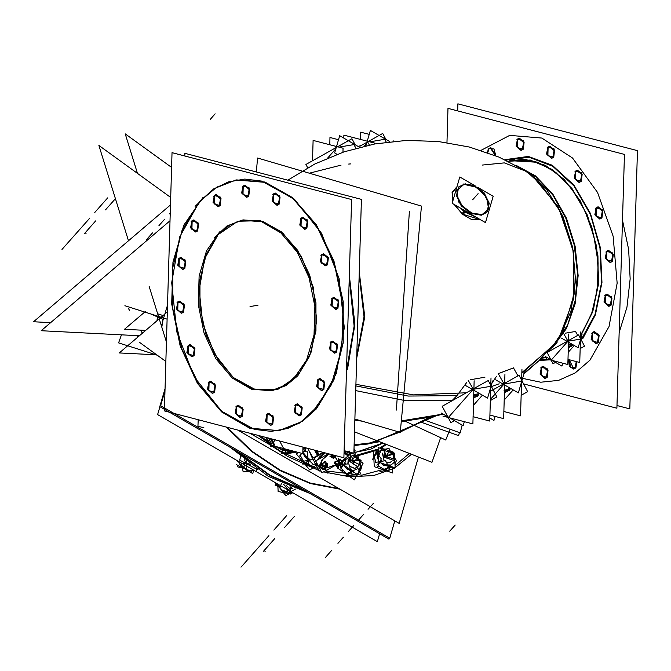 <?xml version="1.0" encoding="UTF-8"?>
<svg xmlns="http://www.w3.org/2000/svg" width="671" height="671" viewBox="0 0 671 671"><rect width="100%" height="100%" fill="white"/><g stroke="black" fill="none" stroke-linecap="round" stroke-linejoin="round"><path stroke-width="1.01" d="M319.413 457.094L317.316 459.954L319.413 457.094L324.294 452.64L319.413 457.094M316.913 464.634L318.129 465.54L316.418 462.311L316.695 464.315M430.27 417.169L401.25 421.531L430.27 417.169M359.74 420.482L354.875 419.643L359.74 420.482M354.129 444.856L376.129 442.172L367.171 444.11L354.129 444.94L367.171 444.11L374.812 442.533M436.427 415.726L435.336 415.995L436.427 415.726M456.909 395.605L451.759 400.939L456.909 395.605L466.563 382.629L456.909 395.605L408.111 396.091L355.873 385.892M379.249 441.627L354.103 445.594L379.249 441.627M339.895 489.117L310.296 483.531L280.067 470.639L251.382 451.348L226.295 427.058L251.382 451.348L280.067 470.639L310.296 483.531L339.895 489.117L310.296 483.531L280.067 470.639L251.382 451.348L226.295 427.058L251.382 451.348L280.067 470.639L310.296 483.531L339.895 489.117M272.56 440.075L271.805 440.126L272.56 440.075M531.658 130.199L563.279 138.452L531.658 130.199M622.495 220.306L628.652 249.402L630.161 278.876L626.949 307.117L619.174 332.573L626.949 307.117L630.161 278.876L628.652 249.402L622.495 220.306M490.828 147.662L495.886 155.789L493.923 148.903L489.05 148.694L487.716 152.678L489.05 148.694L490.526 147.729M519.455 138.243L524.11 142.118L523.271 149.205L521.501 150.245M521.199 150.279L516.771 146.161L517.677 139.283L519.153 138.31M549.901 146.194L554.565 150.069L553.726 157.157L551.948 158.188M551.646 158.23L547.217 154.104L548.132 147.226L549.608 146.261M577.538 170.291L582.193 174.166L581.363 181.254L579.585 182.294M579.283 182.327L574.854 178.209L575.768 171.331L577.236 170.359M598.155 206.878L602.81 210.753L601.971 217.84L600.201 218.88M599.899 218.914L595.471 214.795L596.376 207.918L597.853 206.945M608.605 250.384L613.269 254.259L612.43 261.346L610.66 262.378M610.358 262.411L605.93 258.293L606.836 251.415L608.312 250.451M607.314 294.175L611.977 298.05L611.138 305.137L609.36 306.177M609.058 306.211L604.63 302.084L605.544 295.206L607.02 294.242M594.464 331.591L599.128 335.466L598.289 342.554L596.519 343.594M596.217 343.627L591.78 339.509L592.694 332.631L594.17 331.659M573.764 368.975L569.26 359.773L570.635 367.322L575.844 367.901L576.959 361.786L575.844 367.901L574.066 368.941M543.393 366.358L548.048 370.233L547.217 377.32L545.439 378.352M545.137 378.394L540.709 374.267L541.623 367.389L543.091 366.425M575.533 331.466L565.477 333.185L575.533 331.466L577.748 335.391L575.533 331.466M499.669 373.151L513.483 367.918L517.953 375.861L513.483 367.918L499.761 373.118M496.649 376.179L491.952 383.066L496.649 376.179M484.948 377.177L470.228 379.811L484.948 377.177M462.512 214.116L454.67 204.73L462.512 214.116L480.478 219.66L462.512 214.116L464.357 211.868L476.41 217.303L464.357 211.868L462.512 214.116M452.908 200.679L452.455 192.493L456.859 187.125L452.455 192.493L452.908 200.679M504.189 400.075L513.164 389.935L504.189 400.075M509.859 388.744L509.331 389.625L503.971 392.065M504.122 390.514L509.331 389.625L504.122 390.514L509.817 388.333M473.399 405.351L482.39 395.194L473.399 405.351M478.096 394.171L477.567 395.06L473.709 394.808L478.054 393.76M477.567 395.06L473.634 397.408L477.567 395.06M335.827 148.819L327.616 158.096L335.827 148.819M353.902 144.584L355.949 148.224L353.902 144.584L338.956 147.142L353.902 144.584M366.601 143.56L364.361 146.085L366.601 143.56M384.676 139.325L386.253 142.126L384.676 139.325L369.78 141.866L384.676 139.325M455.911 190.371L454.846 194.02L455.911 190.371M460.616 208.169L464.357 211.868L460.616 208.169M458.486 187.217L456.414 195.622L461.262 205.787L470.95 213.395L481.359 215.215L486.836 212.33L488.899 203.925L484.059 193.76L474.372 186.144L463.955 184.332L458.687 186.991M568.186 352.359L574.275 345.481L568.186 352.359M568.421 344.525L570.904 343.535L568.421 344.525M572.271 344.324L568.337 347.284L572.271 344.324M271.872 390.665L252.631 388.886L233.953 378.092L217.874 359.455L206.106 334.972L199.924 307.284L200 279.379L206.316 254.259L218.192 234.615L229.616 225.028L242.659 220.021M243.388 219.887L262.705 221.355L281.51 231.94L297.756 250.484L309.675 274.984L315.982 302.764L315.982 330.811L309.683 356.083L297.756 375.819L286.005 385.607L272.56 390.556M279.404 430.556L299.14 423.292L316.402 408.916L333.915 379.92L343.175 342.814L343.175 301.615L333.915 260.809L316.402 224.827L292.539 197.593L264.919 182.042L236.553 179.887L216.808 187.15L199.547 201.526L182.051 230.472L172.791 267.519L172.757 308.66L181.967 349.423L199.404 385.389L223.2 412.673L250.761 428.308L279.102 430.606M191.973 356.678L187.536 352.552L188.45 345.674L189.927 344.709M190.22 344.642L194.884 348.517L194.045 355.605L192.275 356.645M181.514 313.172L177.085 309.054L177.991 302.176L179.467 301.212M179.761 301.136L184.424 305.011L183.586 312.107L181.816 313.139M182.806 269.381L178.377 265.263L179.291 258.385L180.759 257.412M181.061 257.345L185.716 261.22L184.877 268.308L183.108 269.348M195.655 231.965L191.227 227.838L192.132 220.96L193.609 219.996M193.911 219.929L198.566 223.804L197.727 230.891L195.957 231.931M218.1 206.618L213.672 202.499L214.586 195.613L216.054 194.649M216.356 194.582L221.011 198.457L220.18 205.544L218.402 206.584M246.727 197.199L242.298 193.08L243.212 186.202L244.689 185.23M244.982 185.162L249.637 189.037L248.807 196.125L247.029 197.165M277.182 205.15L272.745 201.023L273.659 194.145L275.135 193.181M275.429 193.114L280.092 196.989L279.253 204.076L277.484 205.116M304.819 229.247L300.382 225.129L301.296 218.251L302.772 217.278M303.066 217.211L307.729 221.086L306.89 228.174L305.12 229.214M325.427 265.833L320.998 261.715L321.912 254.837L323.388 253.864M323.682 253.797L328.345 257.672L327.507 264.76L325.729 265.8M335.886 309.331L331.457 305.213L332.363 298.335L333.839 297.37M334.133 297.303L338.796 301.178L337.958 308.266L336.188 309.297M334.594 353.131L330.157 349.004L331.071 342.126L332.548 341.162M332.841 341.094L337.505 344.969L336.666 352.057L334.896 353.097M321.745 390.547L317.316 386.429L318.222 379.551L319.698 378.578M319.992 378.511L324.655 382.386L323.816 389.474L322.046 390.514M299.3 415.894L294.863 411.776L295.777 404.898L297.253 403.925M297.547 403.858L302.21 407.733L301.371 414.821L299.601 415.861M270.673 425.313L266.236 421.187L267.15 414.309L268.626 413.344M268.92 413.277L273.583 417.152L272.745 424.24L270.975 425.28M240.218 417.362L235.789 413.244L236.695 406.366L238.171 405.393M238.473 405.326L243.128 409.201L242.29 416.288L240.52 417.328M212.581 393.265L208.153 389.138L209.067 382.26L210.543 381.296M210.837 381.229L215.5 385.104L214.661 392.191L212.883 393.231M319.513 466.555L322.021 459.794L329.042 453.873L322.021 459.794L319.488 466.521M325.217 468.039L327.113 467.729L325.217 468.039M327.314 467.687L334.678 465.162L327.314 467.687M342.327 460.876L349.197 454.98L342.327 460.876L341.816 462.747M318.691 459.19L319.077 458.603L318.691 459.19M251.801 470.732L246.836 469.75L243.456 468.299L246.836 469.75L251.801 470.732L252.766 469.633L251.801 470.732M239.723 464.047L238.339 461.287L242.365 467.519L239.723 464.047M335.341 462.361L338.016 460.524L335.341 462.361M339.031 460.289L340.7 460.004L341.883 462.109L340.7 460.004L339.031 460.289M335.081 463.879L335.274 462.638L335.081 463.879L335.961 465.456L335.081 463.879M337.765 466.018L341.48 463.896L337.672 461.698L338.545 458.696M344.919 451.86L345.632 451.063L344.919 451.86L346.11 453.965L344.919 451.86M346.672 454.233L349.163 454.15L351.596 452.472L349.113 454.175M331.508 456.54L331.86 457.203M335.659 455.928L332.967 457.11L335.659 455.928M332.363 457.152L333.026 457.102M319.899 465.859L321.401 464.164L319.899 465.859L321.082 467.964L319.899 465.859M321.778 463.82L324.739 462.512L321.778 463.82M327.23 465.557L326.886 464.902M321.954 468.543L324.135 468.148L327.037 465.59L326.525 466.521M140.793 330.115L142.47 333.093L140.793 330.115M305.791 464.106L314.145 466.991L316.049 464.852L314.145 466.991L305.791 464.106M300.214 455.307L304.055 462.118L300.214 455.307M352.191 475.043L356.402 474.942L356.955 474.313L356.402 474.942L352.191 475.043M341.212 468.249L347.544 474.582L341.212 468.249M358.171 472.946L359.161 471.83L358.171 472.946M359.43 471.31L359.941 469.448L359.43 471.31M374.141 456.532L375.953 462.378L374.141 456.532L377.01 453.302L374.141 456.532M389.507 468.199L392.007 466.748L389.507 468.199M378.033 465.884L385.414 470.153L378.033 465.884M378.268 452.38L377.219 453.118L378.268 452.38M285.1 492.346L281.719 489.981L278.415 486.5L281.719 489.981L285.1 492.346M291.902 492.262L290.417 492.615L291.902 492.262M277.802 484.781L277.685 484.043L277.802 484.781M359.17 465.162L358.322 465.8L359.874 462.822L359.396 464.852M356.746 466.144L349.817 461.229L356.746 466.144M359.153 460.541L355.11 456.708L350.992 460.667L359.153 460.541L350.992 460.667M350.052 457.085L349.432 460.012L350.086 457.06M389.197 450.878L386.085 456.473L393.021 454.267M393.013 454.25L389.214 450.887L386.362 456.649M393.793 456.054L393.86 458.15L393.793 456.054M392.384 459.987L385.238 457.471L392.384 459.987M384.139 451.264L384.626 456.691L384.408 450.996M319.069 454.628L316.846 450.694M320.964 457.916L320.461 457.026L320.964 457.916L320.436 457.052L318.582 459.249M316.787 463.007L317.073 464.978L318.482 466.186M323.154 452.338L312.552 458.268L319.346 471.059L320.671 470.312M354.02 448.639L355.253 450.971L354.07 451.633M325.225 452.883L319.195 458.461M317.526 455.492L314.473 450.073M279.631 440.981L284.856 450.811M291.44 450.618L286.5 453.378M430.665 417.194L400.268 432.007M399.757 432.225L368.052 443.908M435.471 416.07L371.323 443.33M429.423 417.471L400.302 431.721M399.379 432.116L367.247 444.034M435.831 415.861L401.233 421.774M434.665 416.23L439.857 414.913M556.787 340.759L552.267 346.446L522.172 372.313M499.115 383.787L491.398 386.571M466.37 392.77L413.403 394.892L355.915 384.307M362.265 421.22L354.858 420.071M358.49 297.379L357.333 336.423M359.245 271.931L364.798 316.787L356.695 358.071M302.99 447.079L302.797 453.579L273.055 445.821M203.917 427.771L197.987 426.228L198.18 419.719M373.613 442.826L378.729 441.426M354.103 445.737L379.534 441.744M237.744 430.044L399.136 523.38L418.478 457.043M286.811 453.688L281.3 453.554L282.39 449.738L286.66 449.889M275.596 446.483L283.288 450.082M272.543 446.458L281.124 452.204M272.72 441.753L274.481 444.445M269.608 443.531L271.705 446.785M271.025 438.733L274.481 444.873L271.017 446.811L265.682 437.341M269.868 444.781L249.864 433.214M389.767 538.209L394.816 520.881L389.759 538.209L160.604 405.695L164.982 390.681L160.612 405.695L389.759 538.209M257.807 435.286L287.456 456.339L319.069 470.539M319.841 470.782L321.141 471.193M323.531 471.914L349.574 476.712L373.554 475.538L394.129 468.442L411.474 454.292M268.383 438.046L273.533 439.463M256.305 171.961L257.614 158.012L421.438 206.098L400.235 432.367L354.892 419.056M617.018 405.552L629.817 408.891L637.45 150.665L457.907 103.804L457.697 110.9M523.531 383.871L616.934 408.245L624.441 154.414L447.96 108.358L446.945 142.571M539.182 360.486L549.91 359.866M504.852 159.681L528.32 156.402L552.267 165.2L573.848 185.037L590.505 213.563L600.268 247.389L601.988 282.516L595.437 314.774L582.839 338.545L581.363 336.8M543.518 357.962L546.655 357.576M581.271 334.15L591.554 313.885L597.299 289.545L598.079 262.906L593.835 235.957L584.886 210.694L571.893 188.979L555.814 172.43L537.848 162.265L509.784 160.621M350.782 163.875L348.652 164.101M341.078 165.125L309.323 173.193M522.91 169.193L537.63 180.029L560.218 211.08L573.219 251.331L574.326 293.621L563.338 330.4L554.229 344.08M554.85 343.401L557.14 342.613L547.762 351.604M551.369 347.511L552.879 347.184L566.492 328.429L575.164 303.871L578.134 275.655L575.148 246.257L566.467 218.243L552.845 194.078L535.483 175.869L515.898 165.209M523.833 373.99L538.972 360.688L523.9 373.311M453.017 400.235L405.854 400.713L355.731 390.614M521.921 369.218L520.545 415.827L503.846 411.474M489.813 418.033L493.948 420.432L495.114 416.431M504.944 374.527L503.636 418.654L489.905 415.072M495.601 379.778L518.314 392.912L524.009 373.378M490.61 391.159L518.977 375.29L527.674 391.679L521.149 395.328M510.044 389.843L504.399 392.745M509.239 390.757L510.195 388.995L504.969 390.715M491.004 377.907L489.729 421.011L473.063 416.657M441.35 413.068L463.175 425.691L464.349 421.673M474.12 380.834L472.854 423.896L442.91 416.079M465.708 385.548L487.54 398.171L492.573 380.935M454.493 420.667L450.895 422.68L442.189 406.29L488.203 380.549L496.909 396.938L490.333 400.621M478.28 395.278L473.609 398.163M473.684 395.756L478.431 394.422L477.467 396.192M342.931 152.225L343.049 148.207L313.105 140.39L312.501 160.78M315.085 163.909L315.286 163.221M338.486 139.727L329.981 137.505L329.763 144.743M359.95 145.33L359.891 147.175M337.052 154.322L334.636 152.929L339.652 135.71L359.606 147.251M354.716 143.963L351.931 138.721L305.926 164.462L307.704 167.8M374.519 143.971L374.544 143.116L343.862 135.106L343.778 138.092M369.276 134.401L360.704 132.162L360.495 139.442M393.114 140.625L393.097 141.338M365.972 145.716L370.426 130.451L389.851 141.682M359.924 146.203L382.705 133.462L385.448 138.62M455.869 190.522L455.081 193.231M461.413 208.639L465.037 212.028L462.881 214.754L454.208 204.47M457.001 186.639L452.111 192.3L452.757 201.183M463.51 184.047L474.011 185.339L484.093 192.845L489.268 203.229L487.247 211.868L480.881 214.879M475.932 217.027L464.114 211.273L461.858 213.915L471.57 219.492L480.922 219.92M482.625 214.577L472.124 213.286L462.042 205.779L456.867 195.395L458.889 186.756L465.255 183.753M475.336 185.959L459.82 176.985L452.153 203.279L485.502 222.562L493.168 196.268L478.113 187.561M568.731 334.032L567.825 364.546L546.613 359.01L546.664 357.249M561.484 338.083L578.176 347.737L582.009 334.577M580.641 331.994L579.736 362.508L567.976 359.438M545.238 356.427L561.929 366.081L562.768 363.229M555.521 362.374L553.038 363.757L547.083 352.552L578.553 334.946L584.508 346.152L580.147 348.593M572.497 345.305L568.312 348.073M568.396 345.439L571.952 344.139M572.69 344.567L571.684 346.219M488.891 148.383L487.129 152.468M495.332 155.563L490.224 147.763L488.077 149.306M517.517 138.972L516.116 146.093L520.906 150.346L523.061 148.811M522.248 149.725L523.64 142.604L518.851 138.343L516.704 139.887M547.964 146.915L546.571 154.036L551.352 158.297L553.508 156.754M552.694 157.677L554.087 150.547L549.306 146.295L547.15 147.83M575.601 171.021L574.208 178.142L578.989 182.395L581.145 180.86M580.331 181.774L581.723 174.653L576.943 170.392L574.787 171.935M596.217 207.607L594.816 214.728L599.606 218.981L601.761 217.446M600.948 218.36L602.34 211.239L597.551 206.978L595.403 208.522M606.668 251.105L605.276 258.226L610.065 262.487L612.212 260.944M611.398 261.858L612.791 254.737L608.01 250.484L605.854 252.019M605.376 294.896L603.984 302.017L608.765 306.278L610.92 304.735M610.107 305.657L611.499 298.536L606.718 294.275L604.563 295.819M592.527 332.313L591.134 339.434L595.915 343.695L598.071 342.151M597.257 343.074L598.649 335.953L593.869 331.692L591.713 333.235M568.74 359.639L569.234 366.165L573.47 369.042L575.626 367.498M574.812 368.421L576.288 361.61M541.455 367.079L540.063 374.2L544.844 378.461L546.999 376.917M546.186 377.84L547.578 370.711L542.797 366.458L540.641 367.993M214.091 238.079L226.873 226.068L241.929 220.138L261.707 221.757L280.889 232.904L297.303 252.313L309.071 277.777L314.858 306.387L314.003 334.896L306.597 360.059L293.495 379.006M299.023 372.85L286.24 384.86L271.193 390.79L251.415 389.172L232.225 378.025L215.81 358.616L204.043 333.151L198.255 304.542L199.119 276.024L206.517 250.87L219.618 231.923M343.929 457.765L164.387 410.904L172.019 152.678L351.562 199.539L343.929 457.765M319.69 404.303L300.91 421.942L278.8 430.656L249.755 428.283L221.573 411.91L197.467 383.401L180.189 346.001L171.684 303.971L172.942 262.101L183.812 225.146L203.061 197.324M184.819 156.016L184.902 153.323L361.384 199.388L353.885 453.219L344.139 450.669M349.306 275.815L354.699 325.963L346.446 372.556M195.068 206.341L213.848 188.702L235.949 179.987L265.003 182.361L293.185 198.742L317.291 227.243L334.569 264.642L343.066 306.672L341.807 348.543L330.946 385.498L311.696 413.328M193.827 355.202L191.671 356.746L186.89 352.485L188.283 345.364M187.469 346.286L189.625 344.743L194.405 349.004L193.013 356.125M183.368 311.705L181.22 313.24L176.431 308.987L177.823 301.866M177.01 302.78L179.165 301.245L183.955 305.498L182.554 312.619M184.668 267.914L182.512 269.448L177.731 265.196L179.123 258.067M178.31 258.989L180.457 257.446L185.246 261.707L183.854 268.828M197.517 230.489L195.362 232.032L190.572 227.771L191.973 220.65M191.16 221.573L193.307 220.029L198.096 224.29L196.704 231.411M219.962 205.141L217.807 206.685L213.026 202.424L214.418 195.303M213.604 196.226L215.76 194.682L220.541 198.943L219.149 206.064M248.589 195.731L246.433 197.266L241.652 193.013L243.045 185.892M242.231 186.806L244.387 185.263L249.167 189.524L247.775 196.645M279.035 203.674L276.88 205.217L272.099 200.956L273.491 193.835M272.678 194.749L274.833 193.214L279.614 197.467L278.222 204.596M306.672 227.779L304.517 229.314L299.736 225.062L301.128 217.941M300.314 218.855L302.47 217.312L307.251 221.573L305.859 228.694M327.289 264.366L325.133 265.901L320.352 261.648L321.745 254.527M320.931 255.441L323.087 253.898L327.867 258.159L326.475 265.28M337.739 307.863L335.592 309.406L330.803 305.146L332.195 298.025M331.39 298.939L333.537 297.404L338.327 301.656L336.934 308.777M336.448 351.654L334.292 353.198L329.511 348.937L330.904 341.816M330.09 342.738L332.246 341.195L337.027 345.456L335.634 352.577M323.598 389.079L321.451 390.614L316.662 386.362L318.054 379.232M317.24 380.155L319.396 378.612L324.177 382.873L322.785 389.994M301.153 414.426L298.998 415.961L294.217 411.709L295.609 404.579M294.795 405.502L296.951 403.959L301.732 408.22L300.34 415.341M272.527 423.837L270.371 425.38L265.59 421.12L266.983 413.999M266.169 414.913L268.325 413.378L273.105 417.63L271.713 424.76M242.08 415.894L239.924 417.429L235.144 413.177L236.536 406.056M235.722 406.97L237.87 405.427L242.659 409.687L241.266 416.808M214.443 391.789L212.288 393.332L207.507 389.071L208.899 381.95M208.085 382.864L210.241 381.329L215.022 385.582L213.63 392.711M294.611 452.388L285.469 453.948L285.586 450.073L287.867 449.687M304.785 447.599L302.973 447.666M292.59 450.912L293.403 452.598L296.951 452.053M356.586 456.154L378.167 449.88M380.717 448.446L386.395 444.437M354.514 452.464L370.845 449.184L382.915 443.07M165.049 388.618L159.799 406.618L388.945 539.123L389.297 537.941L388.945 539.123L159.799 406.618L165.049 388.618M306.781 491.608L269.809 475.68L235.555 450.426M159.941 406.693L157.635 414.619L377.354 541.673L379.66 533.755M227.108 427.276L251.893 451.147L280.159 470.145L309.935 482.961L339.149 488.681M409.419 211.18L396.36 410.031M450.065 429.23L445.745 439.975L405.51 421.354M440.704 437.643L431.939 462.336L354.514 431.906M459.375 432.585L458.587 435.672L421.187 422.202M462.193 425.12L460.205 432.887L425.028 420.214M328.454 453.722L315.664 460.885L321.979 472.778L335.123 465.422M353.936 451.373L355.378 454.091L342.185 461.472M321.082 456.397L321.703 457.505M348.459 455.911L342.336 460.977M334.77 465.213L327.305 467.771L327.44 463.376L326.031 463.007M327.289 467.779L325.175 468.123M319.807 466.974L322.667 459.216M320.436 469.868L314.045 458.016L323.858 452.522M319.891 457.647L320.268 458.31M321.51 460.516L329.151 453.906M240.587 456.708L239.757 460.172L257.832 469.75M250.568 462.923L241.753 463.938L243.12 471.881L251.659 470.899M251.902 470.874L254.41 470.581M256.557 470.337L256.272 468.693M246.668 469.7L247.163 470.363L253.571 470.094M251.139 471.78L252.883 469.7M239.824 464.198L239.203 463.971M237.333 465.087L237.316 466.764L246.626 469.088L246.727 459.962M237.375 461.665L237.383 460.734M247.003 469.801L239.639 463.887M236.637 464.701L243.313 468.35M246.668 470.186L252.791 473.533L253.479 470.69M340.868 460.038L340.382 459.123L334.225 462.571L334.972 463.963M336.322 466.11L337.186 466.974L336.196 463.208M338.05 463.695L336.439 464.592M337.303 464.399L336.699 465.12M336.28 465.515L336.07 465.129M335.03 461.178L335.634 464.835L339.601 463.795L339.006 460.138M340.91 462.093L337.932 463.753M342.118 462.856L341.598 462.042M339.887 459.409L341.581 460.826L342.579 464.592L341.656 463.686M340.34 464.877L341.9 463.107L340.39 464.835L336.943 466.035M339.283 465.548L341.95 464.852M337.672 466.035L340.44 464.81M338.897 465.766L338.436 467.335L334.628 465.137M336.246 465.448L336.599 466.11M342.369 463.82L341.455 461.782L335.936 464.869L337.027 466.815M342 464.03L337.127 466.756M344.835 450.853L344.374 451.113L344.768 451.86M350.656 453.403L350.354 455.173L347.494 454.695M346.27 454.485L345.85 454.418M346.219 453.671L346.521 454.611M351.596 452.472L349.163 454.15L346.932 454.519L349.23 454.124M347.662 454.594L346.84 455.072L344.684 451.918M347.955 451.667L347.872 454.544L344.81 453.747L344.852 452.17M344.894 450.87L344.869 451.809M347.93 452.514L348.434 452.187L347.93 452.539M346.622 453.11L349.532 451.088M350.782 452.405L346.261 451.826L346.353 451.248M352.367 452.816L352.334 453.781L350.732 453.361M348.803 451.893L346.085 453.411L347.125 455.383L351.914 452.699M329.696 454.049L330.233 455.055M335.601 455.97L335.986 455.693M336.255 455.76L334.98 457.479L334.192 456.834M332.933 457.119L335.701 455.894M329.889 456.221L333.705 458.427L334.158 456.85M331.399 454.493L332.531 457.588L331.013 456.867M330.09 454.342L330.283 454.879M331.541 456.599L331.34 456.213M332.631 454.812L331.7 455.676M333.638 455.072L332.64 456.423L329.939 454.217M333.051 454.921L331.206 455.961L332.246 457.924L336.163 455.735M319.832 466.026L319.346 465.112L325.502 461.673L326.24 463.065M320.855 465.146L324.756 467.016L326.777 463.376M326.92 464.961L326.718 464.592M326.492 465.129L325.779 465.171M324.47 465.506L326.064 464.609M324.336 461.564L325.477 464.265L327.75 466.202L327.381 465.33M325.703 467.36L327.305 467.779M324.085 468.173L326.592 466.446M322.315 468.635L324.345 469.608L325.544 467.452M327.037 465.59L324.135 468.148L321.904 468.517L324.202 468.123M322.885 469.557L320.612 467.62L319.471 464.919M321.669 468.568L321.191 467.67M319.782 467.746L322.843 468.543L322.977 464.139M324.579 465.439L321.577 467.108M323.246 466.295L322.902 466.538M322.676 469.063L327.624 466.295L326.576 464.324L321.057 467.41L322.449 469.188M170.006 220.801L41.149 330.694L139.342 335.752M166.45 341.036L166.047 340.742M170.702 197.425L98.88 145.406L128.471 240.839M170.476 205.016L33.55 321.786L50.568 322.659M171.583 167.448L125.217 133.873L137.463 173.353M167.104 319.111L124.923 305.699M121.426 334.829L118.574 342.889L154.213 354.229M157.215 355.185L154.422 354.296M167.314 311.906L119.237 352.904L156.007 354.8M145.255 311.579L124.504 329.276L145.666 330.367M157.71 316.125L156.922 320.763M158.088 313.919L163.087 315.504M163.137 319.337L161.812 327.096M128.387 308.392L129.478 310.337M140.616 330.107L142.353 333.185M156.108 354.38L154.246 354.28M167.515 305.246L163.196 319.362L150.279 313.76M137.496 335.659L137.907 336.976M149.172 286.332L166.425 341.967M139.593 342.42L165.846 361.434M314.959 466.991L309.767 469.918L296.339 453.915L298.788 452.531M302.269 463.971L308.383 464.206L307.452 451.851L302.856 451.675M304.953 448.27L304.215 448.169L303.661 449M305.54 449.084L305.003 451.759M305.859 455.894L304.559 456.607L303.124 452.631M299.593 456.028L301.9 453.344M302.839 452.254L306.353 447.951M304.6 448.471L304.038 448.396L304.835 447.557M313.567 467.779L316.066 464.877M314.934 463.778L315.504 463.82M303.669 461.203L313.131 459.358M305.615 455.601L304.357 456.246L311.772 462.94M307.905 457.848L310.296 459.912M315.353 463.544L313.265 464.718L302.839 452.288M305.783 447.809L302.923 449.419M312.72 458.964L308.618 449.981M356.435 475.756L354.347 479.866L337.161 467.771L337.622 466.865M342.864 475.605L352.225 475.16L348.819 463.913L342.478 464.215M344.928 462.436L345.557 464.064M347.763 467.846L346.722 468.895L343.887 465.12M342.722 461.17L342.814 461.992M340.776 468.928L345.523 461.505L345.188 459.794M361.401 467.335L360.243 463.544L361.266 468.752L356.519 476.184M358.742 458.57L357.987 456.087L355.722 456.196M360.344 467.226L360 464.131L360.377 467.125L358.784 470.077M358.759 470.035L360.377 466.949M358.532 472.233L360.755 469.557M360.436 473.231L357.987 468.559L346.991 473.533M347.427 467.612L346.412 468.584L354.984 472.929M350.463 469.356L353.365 470.648M342.445 464.106L357.341 474.582L363.086 463.258L360.562 461.489M343.435 460.776L342.21 463.191M355.026 468.526L349.499 466.16M349.289 458.637L347.863 463.955L348.283 459.09M357.391 467.159L354.422 468.534M377.698 451.801L375.685 451.097M392.325 467.603L392.535 472.996L374.208 466.655L373.781 456.205M373.613 451.994L373.772 455.894M379.996 471.587L390.287 469.675L385.481 460.608L375.198 462.52M378.452 456.859L377.144 457.245L378.595 460.373M380.767 460.071L381.799 461.296M384.768 464.248L384.097 465.531L380.516 462.772M372.59 459.492L373.94 456.615M374.611 455.198L376.238 451.742L381.329 458.88L377.681 466.63M380.96 450.727L378.763 455.282M378.469 457.211L377.261 457.614L378.226 451.164M383.409 449.369L382.998 448.295L373.688 455.961M390.128 450.535L389.029 448.454L384.928 449.218M384.374 449.318L383.653 449.453M394.179 458.628L394.212 462.394M394.783 459.518L394.925 463.435M392.795 468.274L393.307 467.201M394.942 463.728L396.444 460.524L394.363 457.597M394.171 462.428L394.087 458.318M395.336 464.08L394.573 462.093L385.263 469.759M384.399 464.122L383.72 465.313L391.931 466.722M387.763 464.902L391.008 465.028M384.391 449.713L378.075 447.532L378.662 462.134L395.102 467.821L394.514 453.21L393.692 452.925M378.704 455.198L380.801 450.778L384.408 450.207L380.734 450.853M390.707 462.151L386.32 462.185L390.447 462.269M382.73 453.076L384.156 460.86L382.361 453.26M391.478 461.338L390.254 462.403M402.382 450.719L401.711 450.459M283.556 484.185L290.073 492.028L295.466 489.05M277.76 484.085L278.171 491.491L284.529 492.799M285.007 492.9L290.501 494.032L290.04 485.72M290.451 493.177L281.577 489.855M290.484 493.755L292.481 492.925M284.504 492.824L292.304 486.651M290.468 493.445L292.766 492.766M275.764 483.539L275.152 485.25L280.126 487.163L281.518 483.246M281.87 490.107L277.056 483.674M274.791 482.374L278.557 486.894M280.805 489.595L285.812 495.617L289.184 493.764M350.967 460.365L359.01 460.239M349.868 461.556L356.863 466.236M358.264 465.917L359.891 462.789M351.319 456.364L349.071 460.7L357.769 466.873L361.073 460.507L353.508 455.139M359.237 460.767L355.144 456.716L351.193 460.893M349.918 457.152L349.365 460.138M360.05 460.792L352.795 455.534M350.237 456.968L350.455 460.943M350.178 460.314L359.673 464.592L359.782 460.163M385.959 456.163L393.005 454.233L392.007 452.833M385.255 457.639L392.485 460.021M393.869 458.285L393.793 456.012M384.642 457.261L393.944 460.532L393.667 452.288L384.366 449.025L384.642 457.261M392.409 453.319L389.23 450.887M384.433 450.904L384.626 456.859M393.047 453.026L384.642 450.694L385.833 457.001M385.347 456.423L393.76 458.763L392.569 452.447M315.622 450.375L318.272 455.072M295.383 451.642L285.628 453.286L285.72 450.3L288.438 449.83M286.559 449.344L285.98 450.006M429.91 417.362L400.285 431.83M399.53 432.158L367.557 443.984M371.088 443.372L434.984 416.188L371.029 443.388M357.232 339.794L358.608 293.495L357.232 339.794M273.122 442.466L275.412 439.882L273.122 442.466M274.196 445.301L270.405 438.574L272.803 442.835L270.673 444.185L266.286 437.5M285.628 453.286L281.937 451.994L282.667 450.224L284.638 450.4M385.573 444.11L379.803 448.127L385.573 444.11M378.142 449.067L354.514 455.743L378.142 449.067M285.888 453.881L318.088 468.685L285.888 453.881M325.351 470.891L361.887 475.143L392.594 466.949L361.887 475.143L325.351 470.891M395.009 465.582L409.352 453.453L395.009 465.582M273.013 446.223L281.216 451.667M260.7 436.041L268.383 442.139M589.884 360.235L609.033 326.626L617.177 283.204L613.151 236.209L597.525 192.384L572.556 158.029L541.816 138.083L509.734 135.408L480.922 150.388L509.734 135.408L541.816 138.083L572.556 158.029L597.525 192.384L613.151 236.209L617.177 283.204L609.033 326.626L589.884 360.235L575.223 372.942L558.599 380.382L540.776 382.21L522.566 378.335L540.776 382.21L558.599 380.382L575.223 372.942L589.884 360.235M547.964 359.362L539.97 359.715L547.964 359.362M505.859 160.143L529.117 157.249L552.761 166.24L574.024 186.077L590.388 214.41L599.933 247.918L601.535 282.642L595.001 314.498L581.103 339.744L595.001 314.498L601.535 282.642L599.933 247.918L590.388 214.41L574.024 186.077L552.761 166.24L529.117 157.249L505.859 160.143M523.271 149.205L517.433 147.687L517.677 139.283L523.523 140.809L523.271 149.205M553.726 157.157L547.88 155.63L548.132 147.226L553.969 148.752L553.726 157.157M581.363 181.254L575.517 179.736L575.768 171.331L581.606 172.858L581.363 181.254M601.971 217.84L596.133 216.322L596.376 207.918L602.222 209.444L601.971 217.84M612.43 261.346L606.584 259.82L606.836 251.415L612.682 252.942L612.43 261.346M611.138 305.137L605.292 303.611L605.544 295.206L611.382 296.733L611.138 305.137M598.289 342.554L592.443 341.027L592.694 332.631L598.532 334.15L598.289 342.554M547.217 377.32L541.371 375.794L541.623 367.389L547.461 368.916L547.217 377.32M546.655 357.408L541.841 357.853M555.504 343.854L549.13 350.077L555.504 343.854L567.716 324.68L575.248 300.474L577.479 273.189L574.242 245.024L565.787 218.243L552.803 195.001L536.33 177.169L517.693 166.19L536.33 177.169L552.803 195.001L565.787 218.243L574.242 245.024L577.479 273.189L575.248 300.474L567.716 324.68L555.504 343.854L553.927 344.5M525.192 159.404L545.338 165.334L564.21 179.493L580.138 200.621L591.73 226.857L597.945 255.894L598.247 285.158L592.61 312.09L581.522 334.292L593.491 309.39L598.691 278.993L596.578 246.4L587.368 215.123L572.061 188.526L552.308 169.495L530.241 160.075L508.241 161.283L522.826 159.304L537.848 162.265M522.734 372.631L553.365 345.045L555.647 342.327L549.264 349.918M359.161 274.691L364.001 316.796L356.762 355.739L364.001 316.796L359.161 274.691M531.65 174.963L558.238 206.936L573.428 251.298L573.839 298.184L559.388 337.169L570.904 311.428L575.517 280.428L572.732 247.507L562.852 216.213L546.932 189.943L526.701 171.516L504.34 162.927L482.256 165.1M504.659 383.938L520.939 381.153M498.192 373.621L503.887 383.728M503.695 384.458L490.358 399.513M473.877 389.205L490.165 386.421M468.106 380.096L473.122 388.995M472.921 389.717L448.924 416.817M369.36 144.986L367.8 142.21M463.955 184.332L456.683 190.53L458.763 202.147L468.987 212.371L481.359 215.215L488.639 209.016L486.559 197.4L476.335 187.175L463.955 184.332M567.817 340.952L563.64 333.529M567.591 341.614L551.713 359.539M579.87 339.165L568.522 341.103M199.547 201.526L179.652 236.913L171.675 282.692L176.842 331.91L194.355 377.06L221.556 411.273L254.309 429.339L271.21 431.352L287.607 428.517L302.873 420.935L316.402 408.916L336.305 373.529L344.273 327.742L339.115 278.532L321.594 233.382L294.393 199.17L261.648 181.095L244.739 179.09L228.341 181.925L213.084 189.499L199.547 201.526M194.045 355.605L188.199 354.078L188.45 345.674L194.288 347.201L194.045 355.605M183.586 312.107L177.748 310.581L177.991 302.176L183.837 303.703L183.586 312.107M184.877 268.308L179.04 266.79L179.291 258.385L185.129 259.912L184.877 268.308M197.727 230.891L191.889 229.365L192.132 220.96L197.979 222.487L197.727 230.891M220.18 205.544L214.334 204.018L214.586 195.613L220.424 197.14L220.18 205.544M248.807 196.125L242.961 194.607L243.212 186.202L249.05 187.729L248.807 196.125M279.253 204.076L273.407 202.55L273.659 194.145L279.497 195.672L279.253 204.076M306.89 228.174L301.044 226.655L301.296 218.251L307.133 219.778L306.89 228.174M327.507 264.76L321.661 263.242L321.912 254.837L327.75 256.364L327.507 264.76M337.958 308.266L332.12 306.739L332.363 298.335L338.209 299.862L337.958 308.266M336.666 352.057L330.82 350.53L331.071 342.126L336.909 343.653L336.666 352.057M323.816 389.474L317.97 387.955L318.222 379.551L324.068 381.069L323.816 389.474M301.371 414.821L295.525 413.294L295.777 404.898L301.615 406.416L301.371 414.821M272.745 424.24L266.899 422.713L267.15 414.309L272.988 415.835L272.745 424.24M242.29 416.288L236.452 414.77L236.695 406.366L242.541 407.893L242.29 416.288M214.661 392.191L208.815 390.665L209.067 382.26L214.905 383.787L214.661 392.191M297.756 375.819L278.155 389.163L255.475 389.725L233.181 377.429L214.661 354.137L202.734 323.388L199.22 289.88L204.647 258.712L218.192 234.615L237.802 221.279L260.474 220.709L282.768 233.013L301.287 256.305L313.214 287.045L316.737 320.553L311.302 351.73L297.756 375.819M349.239 278.121L354.103 326.064L346.504 370.753L354.103 326.064L349.239 278.121M275.253 446.391L282.667 450.224M293.571 451.927L293.252 451.088M382.898 443.061L354.665 452.749L382.185 443.565M353.743 525.494L348.333 531.608M274.682 538.679L263.56 551.226M373.479 503.208L368.069 509.323M294.426 516.385L284.538 527.54M115.404 198.675L105.523 209.838M170.241 212.85L169.318 213.898M95.659 220.969L84.546 233.525M164.37 219.484L158.952 225.599M85.46 232.594L86.123 233.827M269.625 444.336L273.089 442.399L270.036 444.336M271.21 443.103L268.358 438.037M331.474 550.639L326.056 556.754M268.92 535.668L241.61 566.509M107.687 197.886L94.812 212.422M472.661 199.773L478.071 193.659L472.661 199.773M363.497 514.472L358.088 520.587M286.702 515.588L273.827 530.124M152.451 232.938L147.041 239.052M89.897 217.966L62.588 248.807M257.974 305.221L250.031 306.58L257.974 305.221M292.917 451.004L286.71 452.061M290.518 450.375L287.196 450.946M343.384 537.194L337.966 543.309M264.483 550.295L265.137 551.537M237.542 451.566L270.136 475.32L305.171 490.677L270.136 475.32L237.542 451.566M449.78 531.197L455.198 525.083M210.434 119.161L215.139 113.844M330.66 551.562L325.242 557.676M242.457 565.552L240.998 567.196M151.646 233.852L146.228 239.966M63.435 247.851L61.984 249.486M335.517 457.488L340.491 466.311L335.517 457.488M335.282 457.068L338.88 463.443L335.282 457.068M246.685 463.602L251.055 464.978M244.202 459.694L246.416 463.401M242.692 467.855L245.066 465.179M239.757 464.055L239.094 463.787L239.757 464.055M335.307 462.386L336.507 464.508M339.929 462.638L339.409 462.604M339.291 462.638L338.486 463.443M338.117 460.449L339.316 462.571M337.27 464.407L336.691 465.087M339.014 463.946L342.856 470.774L339.014 463.946M347.855 452.095L347.612 452.556M348.685 451.86L347.947 452.011M347.645 451.583L347.88 452.002M349.054 452.296L353.005 459.316L349.054 452.296M331.105 454.418L331.776 455.592M334.418 455.282L338.125 461.858L334.418 455.282M324.764 462.504L325.963 464.626M322.852 466.001L321.652 463.879M324.026 465.749L322.919 466.01M322.826 466.093L322.583 466.555M326.458 465.104L325.787 465.146M324.311 466.798L327.976 473.315L324.311 466.798M162.86 319.211L161.619 326.467M157.274 320.461L157.861 317.048M300.18 455.24L301.858 453.336M307.922 460.558L305.02 463.837M306.932 457.169L307.922 460.373M308.106 460.532L309.885 460.692M307.914 457.932L310.228 459.929M305.38 449.302L304.953 451.759M312.963 459.039L308.643 450.023M340.65 467.695L343.3 464.709M358.918 471.478L359.337 471.629M350.992 471.856L348.09 475.135M349.163 468.836L350.983 471.73M351.201 471.772L352.82 471.403M350.488 469.432L353.29 470.681M344.894 462.495L345.498 464.064M357.559 466.722L354.699 468.526L349.499 466.152M376.825 465.179L379.316 462.361M377.085 453.219L378.385 455.232M388.618 467.058L385.724 470.329M386.37 464.802L388.635 466.982M388.819 466.899L390.019 466.06M387.796 464.969L390.925 465.095M380.742 460.13L381.732 461.304M286.039 485.292L289.889 488.563M290.199 488.589L292.984 488.127M288.488 490.291L286.148 492.933M278.113 486.106L279.178 484.907M357.66 457.689L352.887 463.074L357.66 457.689M386.085 456.473L392.225 453.084L386.085 456.473M526.324 171.281L498.972 157.073L469.339 147.058L438.28 141.472L406.576 140.415L374.963 143.888L344.173 151.805L314.909 164.001L287.867 180.197M313.114 457.957L307.67 448.303L313.114 457.957M401.317 420.843L442.969 414.124M514.59 159.799L513.994 159.899M546.655 357.425L541.371 358.331L546.655 357.425M347.477 369.503L354.842 323.959L349.323 275.404L354.842 323.959L347.477 369.503M230.438 447.465L268.434 476.376L310.052 493.504L268.434 476.376L230.438 447.465M563.338 330.4L555.563 342.436M555.596 342.395L538.972 360.688"/></g></svg>
